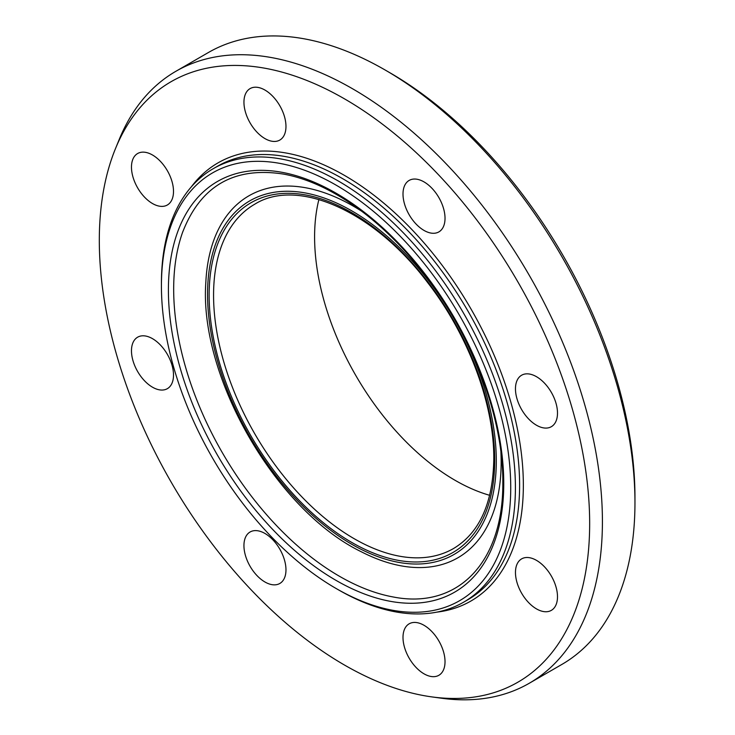 <?xml version="1.0" encoding="UTF-8"?>
<svg xmlns="http://www.w3.org/2000/svg" width="735" height="735" viewBox="0 0 735 735"><rect width="100%" height="100%" fill="white"/><g stroke="black" fill="none" stroke-linecap="round" stroke-linejoin="round"><path stroke-width="1.1" d="M279.815 549.146A29.722 17.162 60 0 1 279.815 583.471A29.722 17.162 60 0 1 250.093 566.308A29.722 17.162 60 0 1 250.093 531.993A29.722 17.162 60 0 1 279.815 549.146M173.506 375.061A29.722 17.162 60 0 1 167.35 388.668A29.722 17.162 60 0 1 144.446 380.702A29.722 17.162 60 0 1 131.473 350.797A29.722 17.162 60 0 1 137.629 337.19A29.722 17.162 60 0 1 160.533 345.147A29.722 17.162 60 0 1 173.506 375.061M167.35 205.001A29.722 17.162 60 0 1 137.629 187.848A29.722 17.162 60 0 1 137.629 153.523A29.722 17.162 60 0 1 167.35 170.685A29.722 17.162 60 0 1 167.35 205.001M264.958 138.593A29.722 17.162 60 0 1 245.545 112.409A29.722 17.162 60 0 1 250.093 88.595A29.722 17.162 60 0 1 264.958 90.065A29.722 17.162 60 0 1 284.371 116.249A29.722 17.162 60 0 1 279.815 140.063A29.722 17.162 60 0 1 264.958 138.593M409.156 214.739A29.722 17.162 60 0 1 409.156 180.424A29.722 17.162 60 0 1 438.868 197.577A29.722 17.162 60 0 1 438.868 231.902A29.722 17.162 60 0 1 409.156 214.739M515.465 388.824A29.722 17.162 60 0 1 521.62 375.227A29.722 17.162 60 0 1 544.525 383.183A29.722 17.162 60 0 1 557.497 413.098A29.722 17.162 60 0 1 551.342 426.695A29.722 17.162 60 0 1 528.437 418.739A29.722 17.162 60 0 1 515.465 388.824M521.62 558.885A29.722 17.162 60 0 1 551.342 576.047A29.722 17.162 60 0 1 551.342 610.362A29.722 17.162 60 0 1 521.62 593.2A29.722 17.162 60 0 1 521.62 558.885M424.012 625.292A29.722 17.162 60 0 1 443.425 651.476A29.722 17.162 60 0 1 438.868 675.29A29.722 17.162 60 0 1 424.012 673.82A29.722 17.162 60 0 1 404.599 647.636A29.722 17.162 60 0 1 409.147 623.822A29.722 17.162 60 0 1 424.012 625.292M336.079 588.478L338.412 589.819A250.304 144.51 -120 0 0 463.564 602.222A250.304 144.51 -120 0 0 515.41 487.636A250.304 144.51 -120 0 0 406.143 235.733A250.304 144.51 -120 0 0 213.26 168.673A250.304 144.51 -120 0 0 161.424 283.26L161.424 285.961A247.006 142.608 60 0 1 336.079 185.119A247.006 142.608 60 0 1 510.733 487.636A247.006 142.608 60 0 1 336.079 588.478A247.006 142.608 60 0 1 161.424 285.961M634.957 502.731L634.957 497.338A346.727 200.186 -120 0 0 389.789 72.692L385.112 69.99A353.333 203.999 60 0 1 634.957 502.731A353.333 203.999 60 0 1 561.779 664.486L529.237 683.274A353.333 203.999 -120 0 0 602.415 521.519A353.333 203.999 -120 0 0 448.185 165.935A353.333 203.999 -120 0 0 175.904 71.277A353.333 203.999 -120 0 0 119.171 139.576L115.45 148.69A346.727 200.186 -120 0 0 171.117 482.031A346.727 200.186 -120 0 0 431.969 696.918A346.727 200.186 -120 0 0 589.663 523.495A346.727 200.186 -120 0 0 388.962 129.222A346.727 200.186 -120 0 0 115.45 148.69M175.904 71.277L208.446 52.488A353.333 203.999 60 0 1 385.112 69.99M431.969 696.918L441.717 698.25A353.333 203.999 -120 0 0 529.237 683.274M318.898 199.516A198.79 114.77 -120 0 0 489.685 495.316M463.564 602.222L467.772 599.797A250.304 144.51 -120 0 0 519.608 485.21A250.304 144.51 -120 0 0 410.35 233.307A250.304 144.51 -120 0 0 217.468 166.248L213.26 168.673M503.751 483.602A237.129 136.903 -120 0 0 252.243 170.722A237.129 136.903 -120 0 0 252.243 506.066A237.129 136.903 -120 0 0 503.751 483.602M436.838 612.136A252.95 146.035 -120 0 0 523.348 485.21A252.95 146.035 -120 0 0 392.416 210.642A252.95 146.035 -120 0 0 191.311 186.865M182.473 232.655A234.465 135.369 -120 0 0 222.236 452.521A234.465 135.369 -120 0 0 392.766 596.893C457.528 609.885 503.447 562.67 502.832 482.325C503.356 416.433 471.291 332.707 421.55 270.544C391.792 233.271 359.801 205.965 325.577 188.61C311.263 181.481 297.353 176.657 283.866 174.149C234.281 166.312 200.49 185.808 182.473 232.655L182.969 231.277M361.537 551.884A208.988 120.659 -120 0 0 501.16 462.122A208.988 120.659 -120 0 0 500.921 452.255M361.813 211.312A208.988 120.659 -120 0 0 205.846 282.065M496.3 461.001A204.183 117.885 -120 0 0 279.732 191.596A204.183 117.885 -120 0 0 279.732 480.35A204.183 117.885 -120 0 0 496.3 461.001M494.71 460.082A201.923 116.58 -120 0 0 280.531 193.645A201.923 116.58 -120 0 0 280.531 479.211A201.923 116.58 -120 0 0 494.71 460.082M254.742 204.211A198.79 114.77 -120 0 0 254.742 433.76A198.79 114.77 -120 0 0 453.532 548.53C479.67 532.746 493.093 502.841 493.791 458.805C494.205 404.103 468.232 334.802 427.485 282.359C373.803 210.871 297.381 177.411 254.742 204.211M205.837 282.277C198.827 376.669 276.222 510.724 361.473 551.847"/></g></svg>
